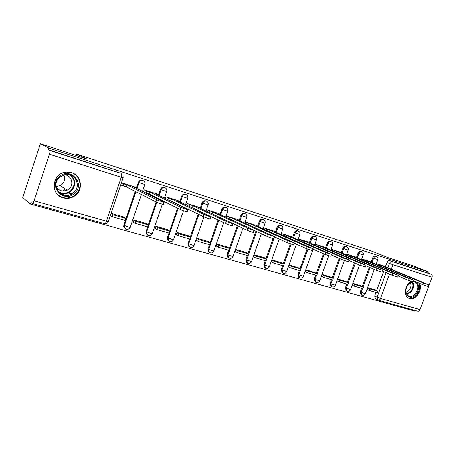 <?xml version="1.0" encoding="UTF-8"?>
<svg xmlns="http://www.w3.org/2000/svg" width="455" height="455" viewBox="0 0 455 455"><rect width="100%" height="100%" fill="white"/><g stroke="black" fill="none" stroke-linecap="round" stroke-linejoin="round"><path stroke-width="0.68" d="M143.041 180.572L142.261 180.225C140.464 179.844 139.162 180.55 138.365 182.336L138.991 182.631C139.793 180.84 141.096 180.14 142.898 180.521L143.376 180.726C144.736 181.608 145.202 182.864 144.775 184.502L138.991 182.631L136.978 188.586M164.426 187.443L164.17 187.346C162.435 186.982 161.172 187.676 160.387 189.428L161.047 189.735C161.832 187.978 163.095 187.284 164.835 187.648L164.426 187.443M185.606 194.336L185.282 194.205C183.604 193.858 182.381 194.541 181.613 196.264L182.301 196.577C183.075 194.854 184.298 194.166 185.976 194.512L185.452 194.268M205.967 200.951L205.643 200.82C204.028 200.49 202.839 201.167 202.083 202.856L202.793 203.18C203.556 201.485 204.744 200.803 206.365 201.138L205.768 200.865M225.6 207.332L225.293 207.207C223.735 206.888 222.58 207.56 221.835 209.22L222.575 209.545C223.32 207.884 224.474 207.213 226.038 207.531L225.39 207.241M244.562 213.492L244.272 213.372C242.76 213.071 241.639 213.731 240.905 215.363L241.668 215.698C242.401 214.06 243.527 213.395 245.04 213.702L244.352 213.401M262.876 219.441L262.609 219.333C261.147 219.037 260.055 219.697 259.333 221.301L260.118 221.636C260.84 220.032 261.932 219.373 263.394 219.663L262.677 219.356M280.587 225.191L280.337 225.094C278.921 224.81 277.863 225.458 277.152 227.039L277.948 227.381C278.665 225.799 279.728 225.151 281.139 225.43L280.394 225.111M297.718 230.759L297.485 230.662C296.12 230.395 295.085 231.038 294.385 232.59L295.198 232.937C295.904 231.379 296.939 230.742 298.309 231.009L297.536 230.679M314.303 236.145L314.087 236.06C312.761 235.798 311.749 236.435 311.061 237.959L311.891 238.312C312.585 236.782 313.592 236.145 314.923 236.407L314.126 236.071M330.364 241.36L330.159 241.281C328.874 241.036 327.89 241.662 327.213 243.163L328.061 243.516C328.738 242.014 329.721 241.383 331.007 241.633L330.199 241.292M345.925 246.417L345.732 246.343C344.486 246.104 343.531 246.724 342.86 248.202L343.718 248.561C344.389 247.076 345.345 246.456 346.596 246.695L345.766 246.354M361.008 251.319L360.832 251.245C359.621 251.018 358.682 251.632 358.028 253.088L358.898 253.446C359.558 251.99 360.491 251.376 361.702 251.604L360.861 251.257M375.665 256.08L375.472 256.006C374.294 255.784 373.384 256.392 372.736 257.826L373.618 258.184C374.266 256.751 375.182 256.142 376.353 256.364L375.5 256.011M411.115 281.326C404.882 284.711 403.431 296.29 408.931 298.338L409.591 298.582C415.688 300.778 423.013 289.511 419.521 283.346M63.188 197.862C67.016 198.886 70.65 198.38 74.085 196.338C83.606 191.003 82.042 175.505 71.532 172.673L66.504 172.109C52.223 172.547 49.487 194.66 63.188 197.862M40.393 143.729L86.746 158.914L76.554 154.018L371.2 250.904L387.961 257.581L412.958 265.771L429.059 272.141L48.787 148.034L40.393 143.729L22.75 197.669L30.417 204.033L414.573 311.095L414.829 310.412M30.417 204.033L30.951 202.412L32.271 203.482C32.834 203.544 33.442 202.657 34.097 200.826L49.413 154.165C50.022 152.129 50.084 150.867 49.612 150.389L120.211 173.162M48.787 148.034L48.253 149.678L49.612 150.389M375.608 298.935L374.658 296.057L375.989 292.434M376.638 290.671L383.65 271.567M385.476 266.579L387.006 262.421L389.52 263.451C390.162 262.029 391.055 261.426 392.204 261.636L431.221 274.308C432.187 274.848 432.46 275.838 432.045 277.271L419.999 309.633C419.436 310.89 418.651 311.413 417.65 311.203L378.327 300.209M431.221 274.308L428.633 273.279L429.059 272.141M361.099 285.985L352.864 283.323M370.017 261.562L361.748 258.935M346.238 281.685L337.655 278.921M355.258 256.876L346.642 254.14M330.916 277.254L321.969 274.376M340.033 252.047L331.052 249.192M315.105 272.681L305.851 269.713M324.33 247.065L315.042 244.113M298.793 267.961L289.232 264.901L288.595 266.863M308.115 241.923L298.525 238.869L298.173 239.859M281.941 263.092L282.037 262.819L272.067 259.93L271.419 261.926M291.376 236.611L281.463 233.46L281.088 234.518M264.537 258.059L264.634 257.78L254.328 254.794L253.674 256.825M274.075 231.123L263.832 227.864L263.428 229.001M246.542 252.855L246.638 252.57L235.98 249.488L235.32 251.552M256.193 225.447L245.598 222.08L245.165 223.308M227.927 247.469L228.029 247.184L216.995 243.988L216.33 246.092M237.692 219.577L226.726 216.091L226.26 217.427M208.663 241.901L208.765 241.605L197.345 238.301L196.674 240.445M218.542 213.503L207.19 209.892L206.684 211.347M188.717 236.134L188.819 235.832L176.989 232.408L176.312 234.592M198.71 207.207L186.948 203.465L186.402 205.063M168.049 230.156L168.157 229.849L155.889 226.3L155.201 228.524M178.161 200.689L165.967 196.81L165.364 198.568M146.618 223.962L146.726 223.644L133.998 219.964L133.309 222.228M156.85 193.927L144.201 189.9L143.535 191.856M124.386 217.53L124.494 217.211L111.282 213.384M134.737 186.914L121.604 182.734M125.347 228.814L123.72 226.516L123.879 225.14L135.289 191.418M136.517 187.796L138.365 182.336M147.534 235.036L146.129 233.631L146.072 231.419L147.613 226.897M148.279 224.946L156.093 202.02M157.237 198.676L157.402 198.181M158.567 194.757L160.387 189.428M168.907 241.036L167.764 240.121L167.463 237.464L168.987 233.034M169.658 231.077L177.524 208.162M178.61 205L178.707 204.716M179.822 201.474L181.613 196.264M189.525 246.815L188.58 246.172L188.097 243.3L189.604 238.949M190.275 237.004L198.175 214.157M200.319 207.958L202.083 202.856M209.419 252.388L208.618 251.905L208.015 248.93L209.499 244.659M210.176 242.72L218.087 219.993M220.095 214.214L221.835 209.22M228.592 257.757L227.927 257.388L227.244 254.373L228.717 250.17M229.388 248.248L237.3 225.669M239.194 220.254L240.905 215.363M247.054 262.927L246.559 262.654L245.831 259.629L247.287 255.5M247.958 253.594L255.852 231.191M257.644 226.095L259.333 221.301M264.929 267.927L264.554 267.728L263.803 264.708L265.237 260.652M265.908 258.758L273.068 238.551M275.485 231.743L277.152 227.039M282.236 272.772L281.184 269.622L282.606 265.635M283.277 263.763L290.358 243.874M292.736 237.203L294.385 232.59M298.998 277.465L298.014 274.382L299.418 270.463M300.084 268.604L307.136 248.919M309.44 242.492L311.061 237.959M315.235 282.009L314.308 278.989L315.702 275.133M316.361 273.296L323.414 253.702M325.609 247.611L327.213 243.163M330.978 286.417L330.102 283.459L331.473 279.66M332.133 277.84L339.185 258.349M341.278 252.576L342.86 248.202M346.238 290.694L345.408 287.787L346.767 284.051M347.421 282.248L354.468 262.871M356.464 257.388L358.028 253.088M361.042 294.84L360.252 291.985L361.6 288.305M362.248 286.525L369.284 267.278M371.189 262.052L372.736 257.826M63.035 194.837L63.279 194.103M64.667 189.911L65.037 188.797M76.087 155.422L76.554 154.018M375.517 290.154L367.612 287.594M384.338 266.107L376.399 263.582M321.878 274.627L324.256 275.781L323.664 277.419L321.321 276.27M48.253 149.678L119.517 172.837M428.633 273.279L389.679 260.618C388.536 260.408 387.643 261.011 387.006 262.421M120.825 185.037L122.736 185.64M428.599 284.858L428.001 286.468L422.86 284.75L423.486 283.067L428.627 284.79L387.552 267.642M381.125 266.425L381.455 265.521L423.486 283.067M376.393 263.604L381.455 265.521M379.476 264.89L379.208 265.623M384.299 266.09L387.614 267.472M369.176 290.478L377.366 292.832L377.934 291.28L369.744 288.914L369.176 290.478L366.946 289.425M367.515 287.867L369.744 288.914M373.993 289.443L377.934 291.28M413.504 280.815L422.86 284.75M416.456 282.055C419.607 285.49 419.396 289.687 415.813 294.641C409.125 302.501 401.555 291.206 408.721 283.801L411.883 281.582M412.355 281.736L408.573 284.028C404.99 289.221 405.03 293.253 408.692 296.125C410.865 296.933 413.015 296.245 415.142 294.061C418.759 288.76 418.651 284.711 414.818 281.918L413.197 281.639M410.319 282.566C411.502 285.188 411.03 287.856 408.891 290.552L406.002 292.337M408.3 297.985L408.3 297.985C411.007 299.003 413.68 298.156 416.331 295.432C419.618 291.308 420.437 287.179 418.776 283.033M413.345 281.241L414.619 281.281M74.58 193.278C64.115 203.709 47.747 186.431 59.264 176.682C70.11 166.337 85.853 183.848 74.58 193.278M59.611 177.171C50.09 185.066 61.397 200.439 71.708 194.012L73.784 192.522C81.434 186.197 75.456 172.741 65.56 174.436L59.611 177.171M63.808 174.805C65.389 178.354 64.792 181.539 62.028 184.366L60.162 185.64L56.124 186.499M64.058 174.737C71.173 174.709 74.546 184.36 69.097 188.87L67.186 190.184C62.523 192.01 58.849 190.861 56.158 186.755M57.341 194.268C62.307 198.59 67.744 199.176 73.647 196.025L75.695 194.484C82.964 188.319 80.609 175.488 71.526 172.667M62.443 191.037L64.479 190.025L65.634 190.781M413.726 280.217L413.123 281.85L407.879 280.104L408.516 278.386L413.754 280.138L373.191 263.098M366.559 261.87L366.906 260.908L408.516 278.386M361.742 258.946L366.906 260.908M364.87 260.26L364.586 261.034M369.972 261.545L373.259 262.922M354.468 286.258L362.914 288.68L363.488 287.111L355.048 284.671L354.468 286.258L352.193 285.171M352.767 283.59L355.048 284.671M359.592 285.268L363.488 287.111M398.148 275.98L407.879 280.104M398.358 275.417L397.744 277.072L392.398 275.298L393.04 273.557L398.387 275.338L358.386 258.417M351.533 257.172L351.908 256.154L393.04 273.557M346.636 254.146L351.908 256.154M349.804 255.482L349.503 256.307M355.207 256.859L358.455 258.23M339.305 281.907L348.012 284.409L348.593 282.805L339.891 280.291L339.305 281.907L336.979 280.786M337.564 279.177L339.891 280.291M344.748 280.974L348.593 282.805M382.274 270.981L392.398 275.298M382.462 270.458L381.847 272.135L376.387 270.333L377.041 268.558L382.496 270.367L343.115 253.589M336.04 252.332L336.427 251.245L377.041 268.558M331.086 249.203L336.427 251.245M334.26 250.557L333.942 251.433M339.987 252.03L343.184 253.389M323.664 277.419L332.645 279.996L333.236 278.375L324.256 275.781M329.443 276.543L333.236 278.375M365.848 265.8L376.387 270.333M366.025 265.322L365.399 267.028L359.825 265.197L360.485 263.388L366.059 265.225L327.355 248.606M320.041 247.344L320.457 246.183L360.485 263.388M315.093 244.13L320.457 246.183M318.216 245.472L317.88 246.405M324.278 247.042L327.429 248.396M307.523 272.784L316.794 275.446L317.391 273.796L308.12 271.117L307.523 272.784L305.168 271.618M305.766 269.957L308.12 271.117M313.654 271.971L317.391 273.796M348.849 260.436L359.825 265.197M349.002 260.01L348.376 261.739L342.672 259.873L343.343 258.036L349.042 259.907L311.084 243.465M303.519 242.191L303.963 240.957L343.343 258.036M298.577 238.886L303.963 240.957M301.648 240.223L301.29 241.218M308.063 241.901L311.163 243.237M290.853 268.001L300.431 270.753L301.028 269.07L291.456 266.306L290.853 268.001L288.544 266.84M289.147 265.151L291.456 266.306M297.365 267.256L301.028 269.07M331.246 254.868L342.672 259.873M331.376 254.504L330.739 256.262L324.904 254.362L325.581 252.485L331.416 254.396L294.277 238.158M286.451 236.884L286.923 235.554L325.581 252.485M281.52 233.478L286.923 235.554M284.529 234.797L284.147 235.866M291.319 236.589L294.362 237.914M273.631 263.064L283.528 265.902L284.136 264.196L274.246 261.341L273.631 263.064L271.368 261.904M271.976 260.186L274.246 261.341M280.542 262.387L284.136 264.196M313 249.095L324.904 254.362M313.103 248.8L312.466 250.586L306.488 248.646L307.171 246.741L313.148 248.68L276.907 232.67M268.797 231.402L269.303 229.968L307.171 246.741M263.889 227.881L269.303 229.968M266.829 229.183L266.42 230.338M274.018 231.094L276.998 232.408M255.835 257.957L266.061 260.891L266.675 259.151L256.455 256.199L255.835 257.957L253.617 256.796M254.237 255.056L256.455 256.199M263.161 257.354L266.675 259.151M294.078 243.095L306.488 248.646M294.152 242.885L293.509 244.693L287.384 242.72L288.078 240.775L294.203 242.76L256.518 225.919L259.043 226.715L258.946 226.999M250.54 225.737L251.08 224.196L288.078 240.775M245.655 222.097L251.08 224.196M248.521 223.382L248.083 224.628M256.137 225.418L259.043 226.715M237.425 252.673L248.003 255.704L248.623 253.941L238.05 250.887L237.425 252.673L235.263 251.524M235.889 249.744L238.05 250.887M245.2 252.155L248.623 253.941M274.45 236.862L287.384 242.72M274.49 236.748L273.842 238.585C275.332 239.358 269.542 237.504 267.557 236.566L268.257 234.587L274.541 236.606L237.851 219.998L240.468 220.829L240.359 221.136M231.64 219.896L232.226 218.218L268.257 234.587M226.789 216.108L232.226 218.218M229.576 217.376L229.104 218.73M237.635 219.549L240.468 220.829M218.372 247.201L229.32 250.347L229.951 248.549L219.009 245.387L218.372 247.201L216.273 246.064M216.904 244.255L219.009 245.387M226.618 246.775L229.951 248.549M233.108 223.712L246.957 230.179C248.919 231.117 255.005 233.057 253.412 232.238L254.072 230.367L267.557 236.566M212.064 213.856L212.695 212.024L247.668 228.154C249.636 229.087 255.716 231.032 254.123 230.224L218.525 213.873L221.232 214.732L221.119 215.061M207.252 209.909L212.695 212.024M209.954 211.154L209.442 212.633M218.485 213.475L221.232 214.732M198.647 241.542L209.988 244.796L210.625 242.964L199.29 239.694L198.647 241.542L196.617 240.411M197.254 238.568L199.29 239.694M207.395 241.207L210.625 242.964M232.846 223.741L232.186 225.64C233.876 226.505 227.477 224.48 225.543 223.536L226.266 221.471C228.2 222.404 234.598 224.44 232.903 223.587L198.505 207.531L201.309 208.418L201.184 208.777M191.02 207.258L191.811 207.508L192.465 205.614L226.266 221.471M187.016 203.487L192.465 205.614M189.616 204.71L189.058 206.325M198.653 207.179L201.309 208.418M178.212 235.679L189.957 239.051L190.605 237.186L178.861 233.796L178.212 235.679L176.25 234.552M176.893 232.681L178.861 233.796M187.488 235.445L190.605 237.186M191.811 207.508L225.543 223.536M210.779 216.847L210.108 218.781C211.905 219.697 205.165 217.57 203.271 216.625L203.999 214.515C205.899 215.454 212.639 217.587 210.836 216.682L177.751 200.951L180.652 201.872L180.521 202.265M168.924 200.297L170.824 200.894L171.484 198.966L203.999 214.515M166.035 196.833L171.484 198.966M168.532 198.027L167.923 199.808M178.098 200.661L180.652 201.872M157.02 229.599L169.203 233.096L169.857 231.191L157.68 227.676L157.02 229.599L155.138 228.484M155.792 226.573L157.68 227.676M166.866 229.474L169.857 231.191M170.824 200.894L203.271 216.625M187.807 209.675L187.13 211.638C189.041 212.604 181.926 210.375 180.078 209.431L180.817 207.275C182.671 208.214 189.786 210.455 187.869 209.499L156.219 194.126L159.233 195.081L159.085 195.519M144.269 189.923L146.652 191.094L145.981 193.068L149.047 194.035L149.718 192.061L180.817 207.275M146.652 191.094L149.718 192.061M156.787 193.898L159.233 195.081L161.047 189.735L166.661 191.555C167.093 189.837 166.57 188.563 165.091 187.744M135.038 223.291L147.682 226.914L148.341 224.98L135.704 221.329L135.038 223.291L133.241 222.188M133.906 220.243L135.704 221.329M145.481 223.286L148.341 224.98M149.047 194.035L180.078 209.431M145.981 193.068L143.535 191.851M163.88 202.202L163.197 204.204C165.228 205.222 157.703 202.879 155.917 201.935L156.662 199.734C158.454 200.666 165.978 203.021 163.942 202.014L133.867 187.039L137 188.034L136.836 188.518M121.678 182.756L123.931 183.894L123.254 185.907L126.439 186.908L127.116 184.901L156.662 199.734M123.931 183.894L127.116 184.901M134.669 186.88L137 188.034M112.214 216.739L125.341 220.504L126.012 218.531L112.891 214.743L112.214 216.739L110.519 215.653M111.185 213.668L112.891 214.743M123.299 216.864L126.012 218.531M126.439 186.908L155.917 201.935M123.254 185.907L120.933 184.719M34.097 200.826L106.481 221.238L121.269 177.285L49.413 154.165M374.658 296.057L377.11 297.229L386.147 272.63M387.922 267.796L389.52 263.451L392.961 264.696L391.306 269.201M389.514 274.069L380.528 298.503L419.999 309.633M432.045 277.271L392.961 264.696C393.393 263.2 393.143 262.182 392.204 261.636L389.679 260.618M123.879 225.14L124.471 225.521L135.909 191.737M146.072 231.419L146.698 231.805L156.759 202.31M157.885 199L158.056 198.505M167.463 237.464L168.123 237.857L178.206 208.498M179.293 205.336L179.389 205.051M180.504 201.798L182.301 196.577L187.756 198.357C188.188 196.623 187.648 195.366 186.146 194.575M188.097 243.3L188.785 243.698L198.88 214.498M201.03 208.288L202.793 203.18L208.106 204.915C208.532 203.192 207.992 201.946 206.49 201.184M208.015 248.93L208.726 249.334L218.815 220.339M220.829 214.55L222.575 209.545L227.745 211.245C228.165 209.539 227.631 208.31 226.135 207.565M227.244 254.373L227.978 254.772L238.05 226.021M239.95 220.595L241.668 215.698L246.712 217.353C247.133 215.67 246.599 214.464 245.12 213.731M245.831 259.629L246.587 260.032L256.626 231.544M258.423 226.442L260.118 221.636L265.037 223.263C265.453 221.602 264.929 220.408 263.462 219.685M263.803 264.708L264.577 265.117L273.921 238.744M276.282 232.09L277.948 227.381L282.754 228.973C283.169 227.335 282.652 226.158 281.196 225.447M281.184 269.622L281.975 270.037L283.459 265.879M284.068 264.162L291.2 244.164M293.555 237.561L295.198 232.937L299.896 234.496C300.306 232.88 299.794 231.72 298.355 231.026M298.014 274.382L298.821 274.792L300.283 270.708M300.897 269.007L307.972 249.255M310.264 242.851L311.891 238.312L316.492 239.842C316.896 238.249 316.384 237.106 314.962 236.418M314.308 278.989L315.133 279.404L316.578 275.389M317.186 273.7L324.256 254.072M326.451 247.975L328.061 243.516L332.56 245.023C332.958 243.453 332.457 242.327 331.047 241.645M330.102 283.459L330.933 283.869L332.366 279.916M332.969 278.244L340.039 258.719M342.132 252.94L343.718 248.561L348.126 250.04C348.524 248.493 348.024 247.378 346.63 246.707M345.408 287.787L346.255 288.197L347.671 284.307M348.274 282.652L355.332 263.246M357.329 257.752L358.898 253.446L363.215 254.902C363.608 253.378 363.113 252.28 361.736 251.615M360.252 291.985L361.111 292.4L362.51 288.567M363.107 286.929L370.154 267.654M372.065 262.421L373.618 258.184L377.855 259.617C378.241 258.116 377.752 257.029 376.382 256.37M360.963 294.8L361.822 295.215L361.111 292.4L365.365 293.742L374.266 269.423M346.136 290.643L346.977 291.058L346.255 288.197L350.589 289.562L359.518 265.06M330.842 286.349L331.678 286.769L330.933 283.869L335.358 285.251L344.321 260.533M315.065 281.924L315.884 282.339L315.133 279.404L319.649 280.803L328.675 255.784M299.743 277.851L298.821 274.792L303.439 276.213L312.585 250.728M282.942 273.148L281.975 270.037L286.695 271.476L296.45 244.159M265.583 268.285L264.577 265.117L269.406 266.579L279.194 239.011M247.639 263.263L246.587 260.032L251.535 261.523L261.346 233.716M229.075 258.065L228.66 257.797L227.978 254.772L231.749 256.193L233.051 256.284L242.879 228.274M209.869 252.684L209.328 252.309L208.726 249.334L212.536 250.773L213.93 250.87L223.758 222.683M189.98 247.116L189.269 246.57L188.785 243.698L192.641 245.154L194.126 245.262L203.948 216.927M169.374 241.343L168.424 240.519L168.123 237.857L172.024 239.336L173.617 239.455L183.49 210.762M148.006 235.36L146.76 234.024L146.698 231.805L150.645 233.301C152.175 233.716 152.743 233.756 152.357 233.432L162.338 204.21M125.83 229.149L124.317 226.903L124.471 225.521L128.469 227.039C130.102 227.483 130.71 227.528 130.301 227.187L141.38 194.524M378.06 300.118L377.11 297.229L380.528 298.503C379.948 299.822 379.174 300.374 378.196 300.175L378.06 300.118M123.123 177.82L108.449 221.397C108.887 221.761 108.233 221.704 106.481 221.238C105.839 222.956 105.173 223.769 104.491 223.667L32.345 203.504M121.218 173.639C121.821 174.146 121.838 175.363 121.269 177.285L123.163 177.712L122.981 175.158M412.571 281.799C414.249 285.149 413.686 288.612 410.888 292.184L406.85 294.522M406.594 294.084L410.382 291.843C413.083 288.396 413.629 285.052 412.014 281.816M70.917 175.118C75.917 180.18 76.053 185.458 71.327 190.946L69.268 192.419C65.992 194.12 62.693 194.211 59.377 192.698M58.479 191.777C62.841 194.103 66.97 193.699 70.866 190.554C75.655 184.804 75.263 179.52 69.689 174.709M246.957 230.179L247.668 228.154M361.822 295.215C363.363 295.796 364.535 295.335 365.325 293.85M377.838 259.663L376.126 264.327M298.776 277.351L299.578 277.766C301.233 278.466 302.501 277.994 303.388 276.35M281.946 272.619L282.737 273.034C284.421 273.785 285.723 273.313 286.644 271.624M264.554 267.728L265.322 268.137C267.051 268.956 268.387 268.484 269.349 266.738M246.559 262.654L247.31 263.064C249.078 263.963 250.466 263.502 251.473 261.688M227.927 257.388L228.66 257.797C230.475 258.804 231.913 258.36 232.988 256.461M208.618 251.905L209.328 252.309C211.188 253.475 212.701 253.054 213.861 251.058M188.58 246.172L189.269 246.57C191.18 247.958 192.778 247.588 194.057 245.461M167.764 240.121L168.424 240.519C170.369 242.253 172.075 241.969 173.543 239.66M146.129 233.631L146.76 234.024C148.66 236.327 150.503 236.202 152.277 233.648M123.72 226.516L124.317 226.903C125.921 230.111 127.889 230.281 130.221 227.415M346.977 291.058C348.547 291.661 349.736 291.2 350.549 289.676M363.198 254.954L361.463 259.714M331.678 286.769C333.27 287.395 334.482 286.929 335.318 285.37M348.109 250.091L346.34 254.959M315.884 282.339C317.505 282.999 318.745 282.532 319.603 280.934M332.537 245.08L330.739 250.062M316.47 239.904L314.638 245.006M313.148 249.158L312.602 250.677M299.873 234.564L298.008 239.785M282.731 229.041L280.832 234.405M265.009 223.337L263.07 228.842M246.684 217.433L244.693 223.098M227.716 211.325L225.68 217.16M208.077 205L205.99 211.023M187.727 198.448L185.583 204.676M184.588 207.571L184.491 207.855M166.632 191.652L164.426 198.113M163.385 201.15L163.214 201.65M144.741 184.605L142.466 191.322M375.347 298.833L378.196 300.175M104.599 223.695C106.322 223.957 107.579 223.274 108.37 221.636M67.186 190.184L60.162 185.64M70.9 175.112C75.888 180.169 76.031 185.447 71.321 190.941L69.268 192.419L71.708 194.012M71.065 194.336L68.074 192.38"/></g></svg>
